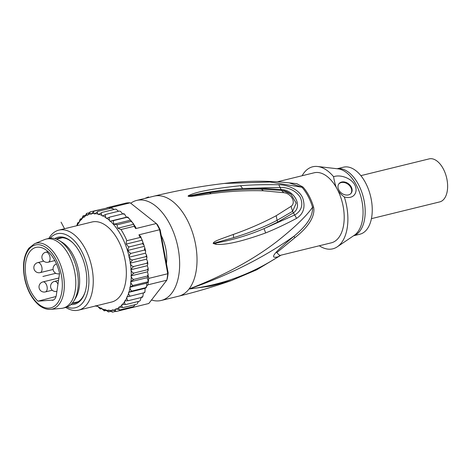 <?xml version="1.0" encoding="UTF-8"?>
<svg xmlns="http://www.w3.org/2000/svg" width="471" height="471" viewBox="0 0 471 471"><rect width="100%" height="100%" fill="white"/><g stroke="black" fill="none" stroke-linecap="round" stroke-linejoin="round"><path stroke-width="0.71" d="M53.447 300.015L37.974 301.175L56.025 296.512M52.199 300.339A10.409 5.852 -103.8 0 0 52.834 300.239A10.409 5.852 -103.8 0 0 56.373 294.94L59.558 273.251A29.873 16.791 -103.8 0 0 36.049 247.393A29.873 16.791 -103.8 0 0 29.903 251.579A29.873 16.791 -103.8 0 0 37.974 301.175M34.524 243.743L44.557 239.604A35.537 19.976 76.2 0 1 46.17 239.074A35.537 19.976 76.2 0 1 71.845 261.729A35.537 19.976 76.2 0 1 70.291 303.147A35.537 19.976 76.2 0 1 63.108 308.105A35.537 19.976 76.2 0 1 61.43 308.381L50.621 309.359A33.906 19.058 76.2 0 0 59.075 304.366A33.906 19.058 76.2 0 0 60.041 263.53A33.906 19.058 76.2 0 0 34.524 243.743L28.819 248.252C23.309 256.165 22.084 267.045 25.146 280.904C27.771 291.049 32.099 298.891 38.127 304.425C40.618 306.821 45.616 309.818 50.621 309.359M63.108 308.105L65.593 307.492A35.537 19.976 -103.8 0 0 72.775 302.541A35.537 19.976 -103.8 0 0 73.947 300.845A35.537 19.976 -103.8 0 0 76.526 268.217A35.537 19.976 -103.8 0 0 59.134 240.493A35.537 19.976 -103.8 0 0 48.654 238.461L46.17 239.074M59.134 240.493L61.889 242.135A32.964 18.528 76.2 0 1 78.015 267.852A32.964 18.528 76.2 0 1 75.625 298.114L73.947 300.845M56.337 239.115A33.476 18.816 76.2 0 1 59.075 238.026A33.476 18.816 76.2 0 1 73.311 243.336M54.766 238.597A34.507 19.399 76.2 0 1 72.993 243.018A34.507 19.399 76.2 0 1 80.064 252.839A34.507 19.399 76.2 0 1 85.063 292.191A34.507 19.399 76.2 0 1 70.944 304.549M85.192 291.761A33.476 18.816 76.2 0 1 75.03 303.053A33.476 18.816 76.2 0 1 72.104 303.359M67.017 307.045A38.116 21.425 -103.8 0 0 87.535 292.65A38.116 21.425 -103.8 0 0 81.507 250.972A38.116 21.425 -103.8 0 0 50.126 238.202M65.793 307.445A41.207 23.161 -103.8 0 0 78.527 310.153A41.207 23.161 -103.8 0 0 85.233 248.759A41.207 23.161 -103.8 0 0 58.887 230.119A41.207 23.161 -103.8 0 0 48.854 238.414M78.527 310.153L111.627 302.035A41.207 23.161 -103.8 0 0 118.327 240.634A41.207 23.161 -103.8 0 0 91.986 222L58.887 230.119M79.034 222.43L78.274 222.618C77.356 222.848 77.438 222.995 78.522 223.054L79.016 223.06L79.04 222.253A49.443 27.795 76.2 0 1 81.077 219.621L81.583 219.739L81.671 218.974A49.443 27.795 76.2 0 1 83.979 216.913L84.497 217.143L84.65 216.43A49.443 27.795 76.2 0 1 87.194 214.982L87.706 215.312L87.924 214.67A49.443 27.795 76.2 0 1 90.656 213.852L91.156 214.281L91.433 213.716A49.443 27.795 76.2 0 1 94.312 213.546L94.789 214.07L95.118 213.587A49.443 27.795 76.2 0 1 98.092 214.07L98.539 214.676L98.916 214.293A49.443 27.795 76.2 0 1 101.936 215.418L102.348 216.089L102.766 215.812A49.443 27.795 76.2 0 1 105.928 217.655L106.334 218.426L110.002 217.043C109.078 217.302 108.931 218.438 109.555 220.457L109.873 221.246L110.355 221.182A49.443 27.795 76.2 0 1 121.789 236.66A49.443 27.795 76.2 0 1 129.066 256.518L129.366 257.878A49.443 27.795 76.2 0 1 130.249 262.606L130.455 263.972C131.615 265.838 132.681 266.68 133.658 266.492L131.02 269.171L131.115 270.519A49.443 27.795 76.2 0 1 131.256 275.37L130.944 275.876L131.238 276.677A49.443 27.795 76.2 0 1 130.985 281.334L130.626 281.752L130.861 282.582A49.443 27.795 76.2 0 1 130.22 286.974L129.813 287.292L129.99 288.134A49.443 27.795 76.2 0 1 128.966 292.185L128.518 292.397L128.63 293.245A49.443 27.795 76.2 0 1 127.247 296.877L126.77 296.983L126.817 297.813A49.443 27.795 76.2 0 1 125.092 300.975L124.591 300.969L124.574 301.776A49.443 27.795 76.2 0 1 122.537 304.407L122.024 304.29L121.936 305.055A49.443 27.795 76.2 0 1 119.628 307.116L119.116 306.886L118.963 307.598A49.443 27.795 76.2 0 1 116.414 309.047L115.907 308.717L115.689 309.359A49.443 27.795 76.2 0 1 112.952 310.177L112.457 309.747L112.18 310.312A49.443 27.795 76.2 0 1 109.301 310.483L108.825 309.959L108.495 310.442A49.443 27.795 76.2 0 1 105.516 309.959L105.068 309.353L104.692 309.735A49.443 27.795 76.2 0 1 101.671 308.617L101.265 307.94L100.841 308.217A49.443 27.795 76.2 0 1 97.68 306.374L97.273 305.602L96.861 305.803C95.978 306.274 96.002 306.397 96.914 306.174L97.497 306.032M96.702 305.691A49.443 27.795 76.2 0 0 96.861 305.803C95.978 306.274 96.002 306.397 96.914 306.174M101.718 308.688L100.223 308.935L97.68 306.374M100.882 308.894C99.964 309.111 99.952 308.888 100.841 308.217M104.209 310.778L101.671 308.617M105.999 310.53L104.291 310.825L104.692 309.735M108.359 311.89L105.516 309.959M110.497 311.472L108.253 311.879M108.883 311.867C107.959 312.079 107.83 311.602 108.495 310.442M112.528 312.114L109.301 310.483M115.472 311.413L112.781 312.073C111.851 312.285 111.656 311.696 112.18 310.312M129.755 308.169L116.514 311.419L112.952 310.177M116.514 311.419C115.589 311.625 115.313 310.937 115.689 309.359M129.819 308.152L131.162 307.174M133.264 306.662L120.028 309.912L116.414 309.047M120.028 309.912C119.098 310.112 118.739 309.341 118.963 307.598M133.658 306.497L135.142 304.66M136.496 304.325L123.255 307.575L119.628 307.116M123.255 307.575C122.325 307.775 121.883 306.939 121.936 305.055M137.167 303.942L138.415 301.44M139.387 301.204L140.258 300.551L139.387 301.204L126.146 304.454L122.537 304.407M126.146 304.454C125.209 304.655 124.685 303.76 124.574 301.776M140.258 300.551L141.123 297.537M141.636 296.918C142.719 296.977 142.801 297.119 141.883 297.348L128.648 300.598L125.092 300.975M128.648 300.598C127.712 300.798 127.099 299.874 126.817 297.813M141.883 297.348L142.872 296.436L143.319 292.986M143.79 292.821L127.247 296.877M130.72 296.076C129.778 296.277 129.083 295.335 128.63 293.245M143.955 292.827L144.98 291.684L145.068 288.334L128.518 292.397M129.813 287.292L146.357 283.23L146.928 285.956L145.563 287.716C146.481 287.493 146.463 287.628 145.51 288.122C146.463 287.628 146.481 287.493 145.563 287.716L132.322 290.966L128.966 292.185M145.068 288.334L145.51 288.122M132.322 290.966C131.38 291.166 130.602 290.224 129.99 288.134M146.24 287.669L146.634 286.027M146.357 283.23L148.324 281.699L133.434 285.349L130.22 286.974M133.434 285.349C132.492 285.55 131.633 284.631 130.861 282.582M147.176 277.69L148.341 276.347L148.724 278.402A51.504 28.949 76.2 0 1 148.324 281.699L147.176 277.69L130.626 281.752M147.27 276.083L148.147 274.581L148.041 276.418L147.27 276.083L134.029 279.332L130.985 281.334M148.341 276.347L148.041 276.418M134.029 279.332C133.087 279.533 132.157 278.649 131.238 276.677M148.147 274.581L147.494 271.814L130.944 275.876M147.494 271.814L148.2 270.213L147.346 269.759L134.105 273.009L131.256 275.37M134.105 273.009C133.158 273.209 132.163 272.379 131.115 270.519M147.346 269.759L148.141 268.252L147.317 265.703L130.767 269.765M147.317 265.703L147.841 263.86L146.893 263.242L133.658 266.492M146.893 263.242L147.606 261.682L146.593 259.144L130.043 263.201M146.593 259.144L146.958 257.296L145.928 256.642L132.687 259.886L130.249 262.606M132.687 259.886C131.739 260.098 130.632 259.427 129.366 257.878M145.928 256.642L146.581 255.27L145.48 253.186L128.936 257.248M144.462 250.066L144.732 247.664L145.616 250.931L144.462 250.066L131.221 253.316C130.284 253.569 129.566 254.64 129.066 256.518M145.616 250.931L145.48 253.186M144.732 247.664L144.273 246.368L127.906 250.389C129.213 252.385 130.32 253.363 131.221 253.316M144.273 246.368L144.002 245.267L142.519 243.637L129.284 246.886C128.506 247.193 128.047 248.358 127.906 250.389M142.519 243.637C143.084 243.283 142.978 242.123 142.189 240.163L126.275 244.066C127.511 245.921 128.512 246.857 129.284 246.886M114.047 224.22L130.42 220.204L129.054 218.414L127.099 217.278L113.858 220.522C113.122 220.881 113.187 222.112 114.047 224.22L117.538 224.708C116.973 225.061 117.085 226.221 117.868 228.182L120.976 229.524L134.217 226.274L133.782 224.278L117.868 228.182M113.858 220.522L110.355 221.182M142.189 240.163C141.506 238.373 140.817 237.472 140.134 237.461L126.899 240.705C126.299 241.034 126.093 242.159 126.275 244.066M129.855 308.14L148.801 303.495L166.805 280.198L167.358 278.326A49.443 27.795 -103.8 0 0 168.153 272.927L160.199 229.872A49.443 27.795 -103.8 0 0 157.455 224.679L156.337 223.525L135.654 228.6L135.866 227.422L131.091 220.74L130.779 221.458L117.538 224.708M133.782 224.278C132.545 222.424 131.544 221.482 130.779 221.458M130.42 220.204L131.091 220.74M126.905 217.119C127.953 216.996 128.018 217.049 127.099 217.278C128.018 217.049 127.953 216.996 126.905 217.119L109.873 221.246M123.944 213.71L124.627 214.258L123.243 213.793L110.002 217.043M124.627 214.258L126.422 217.184M123.243 213.793C124.161 213.569 124.179 213.693 123.296 214.164M122.66 213.94L120.511 211.367L119.275 211.079L106.034 214.329C105.11 214.605 105.074 215.712 105.928 217.655M106.034 214.329L102.766 215.812M119.275 211.079L120.511 211.367M115.265 209.171L116.219 209.271L115.265 209.171L102.024 212.415C101.1 212.668 101.077 213.669 101.936 215.418M116.219 209.271L118.445 211.285M102.024 212.415L98.916 214.293M112.104 208.535L111.274 208.1L98.039 211.349C97.114 211.603 97.138 212.509 98.092 214.07M111.904 208.094L114.159 209.442M98.039 211.349L95.118 213.587M109.902 208.441L109.036 207.487L94.141 211.143C93.223 211.391 93.282 212.191 94.312 213.546M94.141 211.143L91.433 213.716M104.686 208.553L90.338 211.815M87.924 214.67L90.408 211.797C89.49 212.044 89.572 212.727 90.656 213.852M89.001 212.792L86.546 213.445M84.65 216.43L86.894 213.31C85.975 213.551 86.075 214.105 87.194 214.982M85.021 215.312L82.99 216.03L81.671 218.974M83.667 215.641C82.749 215.883 82.855 216.307 83.979 216.913M81.742 218.526L80.2 219.033L81.077 219.621M80.2 219.033L79.04 222.253M78.274 222.618C77.356 222.848 77.438 222.995 78.522 223.054A49.443 27.795 76.2 0 0 77.067 225.656M77.65 222.871L76.785 225.727M146.928 285.956L147.77 284.867L166.805 280.198A51.504 28.949 -103.8 0 0 167.753 273.733L159.628 229.736L138.945 234.811L140.664 236.501L144.002 245.267M168.153 272.927L167.753 273.733L148.724 278.402M148.324 281.699A51.504 28.949 76.2 0 1 147.77 284.867M160.199 229.872L159.628 229.736A51.504 28.949 -103.8 0 0 158.038 226.563A51.504 28.949 -103.8 0 0 156.337 223.525L130.208 202.824L111.18 207.499L111.939 208.1M130.208 202.824A51.504 28.949 -103.8 0 0 125.969 203.078L106.941 207.746A51.504 28.949 76.2 0 1 109.036 207.487A51.504 28.949 76.2 0 1 111.18 207.499M106.693 208.064L106.941 207.746M166.434 263.625A29.873 16.791 -103.8 0 0 161.241 235.506M130.72 203.231A51.504 28.949 76.2 0 1 136.696 200.422A51.504 28.949 76.2 0 1 173.905 233.251A51.504 28.949 76.2 0 1 171.656 293.286A51.504 28.949 76.2 0 1 161.241 300.463A51.504 28.949 76.2 0 1 151.491 300.009M148.765 197.461L148.477 196.913L144.903 198.409M283.595 182.253L296.795 183.678L303.006 187.069A7.212 4.109 -41.9 0 1 301.929 187.24A36.185 20.341 76.2 0 1 307.769 195.653A36.185 20.341 76.2 0 1 312.538 207.281C306.327 216.195 294.534 227.54 277.154 241.305C253.622 259.503 224.249 275.411 189.03 289.023A51.504 28.949 -103.8 0 1 178.621 296.2C196.531 291.802 214.17 286.574 231.538 280.516L211.214 286.021L189.03 289.023C228.782 275.241 263.807 257.608 294.104 236.136C282.459 245.897 275.988 251.879 274.687 254.087C272.403 257.031 273.569 257.914 278.178 256.742C250.813 274.416 221.099 285.179 189.03 289.023A51.504 28.949 -103.8 0 0 191.279 228.988A51.504 28.949 -103.8 0 0 154.07 196.154L136.696 200.422M280.274 255.347L278.178 256.742L281.063 255.152M294.699 237.837L294.104 236.136C303.024 228.629 313.044 218.715 312.538 207.281A7.212 0.483 163.6 0 0 313.574 207.034C314.746 212.144 313.586 223.113 294.699 237.837L276.724 252.686L279.792 255.465M279.78 255.47L331.325 242.818A36.055 20.265 -103.8 0 0 337.678 190.049L336.683 188.165C335.452 185.609 334.422 181.782 333.58 176.69C341.257 174.099 351.802 178.862 354.81 184.973C358.172 190.896 354.893 199.857 344.313 196.955C341.234 194.676 339.02 192.374 337.678 190.049M344.313 196.955A42.237 23.738 76.2 0 1 337.283 246.81A42.237 23.738 76.2 0 1 319.314 245.768M338.843 189.99A7.724 5.835 37.7 0 0 344.955 194.811A7.724 5.835 37.7 0 0 351.166 193.192A7.724 5.835 37.7 0 0 351.254 186.946A7.724 5.835 37.7 0 0 345.143 182.124A7.724 5.835 37.7 0 0 338.937 183.743A7.724 5.835 37.7 0 0 338.843 189.99M302.129 175.736A42.237 23.738 76.2 0 1 317.578 166.499A42.237 23.738 76.2 0 1 333.58 176.69M336.683 188.165A36.055 20.265 -103.8 0 0 314.139 172.792L277.531 181.771M289.059 182.83L301.929 187.24L269.924 182L224.172 183.455C245.974 180.729 267.605 180.523 289.059 182.83L289.035 182.83M213.127 243.407L215.959 244.325C225.627 245.208 242.194 241.411 265.656 232.945C275.294 229.041 285.609 224.172 296.595 218.35C303.56 213.834 305.608 207.087 302.735 198.108C299.391 189.572 287.528 184.744 278.814 184.773C264.625 184.455 251.855 184.767 240.498 185.709C214.205 188.477 197.343 191.579 189.913 195.012C188.512 195.542 187.929 195.954 188.165 196.248C190.461 196.743 191.903 196.301 211.22 193.675C228.353 191.279 245.756 190.313 263.419 190.784L283.848 192.698C291.419 193.487 296.318 202.671 291.078 206.345L276.2 215.712C262.859 222.848 248.57 229.089 233.328 234.446C215.7 240.811 214.07 241.346 213.127 243.407L233.675 237.631L213.334 243.336L215.948 243.036L213.334 243.336M233.328 234.446L233.675 237.631C250.413 232.509 264.885 226.739 277.101 220.322L277.69 222.106L293.245 212.933C303.218 206.51 294.31 189.66 280.846 189.507L260.175 188.229L242.671 188.541L280.345 187.37C289.288 187.499 295.947 190.843 300.315 197.408C303.395 204.873 301.593 210.702 294.911 214.882L264.037 228.618L277.69 222.106M265.656 232.945L264.037 228.618C248.706 235.182 232.674 239.986 215.948 243.036L215.959 244.325M296.595 218.35L292.573 211.314L277.101 220.322L276.2 215.712M290.913 194.14C287.663 192.009 285.043 190.855 283.065 190.667L290.913 194.14L296.206 203.166L292.573 211.314L291.078 206.345M283.065 190.667L281.511 190.419L283.848 192.698M211.22 193.675L209.395 192.745C227.74 190.125 244.949 188.924 261.011 189.142L281.511 190.419L278.814 184.773M188.165 196.248L209.395 192.745L190.879 195.547C207.222 191.909 224.484 189.572 242.671 188.541L240.498 185.709M189.913 195.012L190.879 195.547L188.376 196.207M353.58 235.765L359.915 234.211A34.507 19.399 -103.8 0 0 365.531 182.795A34.507 19.399 -103.8 0 0 343.465 167.187L337.136 168.742M360.857 175.648L429.158 158.886A22.149 12.446 76.2 0 1 443.317 168.906A22.149 12.446 76.2 0 1 439.714 201.906L371.413 218.662M338.743 184.02A7.724 5.835 -142.3 0 1 350.842 187.482A7.724 5.835 -142.3 0 1 350.948 193.451M61.065 222.147L64.551 228.729M55.813 273.298L42.896 276.471M28.802 249.5A32.369 18.198 76.2 0 1 56.037 259.633A32.369 18.198 76.2 0 1 57.315 303.359A32.369 18.198 76.2 0 1 30.073 293.227A32.369 18.198 76.2 0 1 28.802 249.5M106.752 218.226A49.443 27.795 76.2 0 1 109.555 220.457M130.455 263.972A49.443 27.795 76.2 0 1 131.02 269.171M120.976 229.524A51.504 28.949 76.2 0 1 124.114 234.888A51.504 28.949 76.2 0 1 124.279 235.2A51.504 28.949 76.2 0 1 126.899 240.705M135.654 228.6A51.504 28.949 -103.8 0 0 134.217 226.274M140.134 237.461A51.504 28.949 -103.8 0 0 138.945 234.811M303.006 187.069A36.055 20.265 -103.8 0 1 309.117 195.989A36.055 20.265 76.2 0 1 313.574 207.034M263.419 190.784L260.175 188.229M317.578 166.499L337.99 168.836A34.942 19.641 76.2 0 1 356.264 184.885A34.942 19.641 76.2 0 1 354.292 235.282L337.283 246.81M337.224 168.748A34.507 19.399 76.2 0 1 358.466 184.526A34.507 19.399 76.2 0 1 353.656 235.718M45.387 291.914A5.152 2.897 -103.8 0 0 46.223 284.237A5.152 2.897 -103.8 0 0 42.932 281.911A5.152 5.152 0 0 0 39.605 289.324A5.152 5.152 0 0 0 45.387 291.914L52.275 290.224M40.218 272.615A5.152 2.897 -103.8 0 0 41.054 264.938A5.152 2.897 -103.8 0 0 37.762 262.612A5.152 5.152 0 0 0 34.436 270.024A5.152 5.152 0 0 0 40.218 272.615L53.105 269.453M48.272 262.194A5.152 2.897 -103.8 0 0 49.108 254.517A5.152 2.897 -103.8 0 0 45.817 252.185A5.152 5.152 0 0 0 42.49 259.598A5.152 5.152 0 0 0 48.272 262.194L54.848 260.581M59.434 273.739A5.152 2.897 -103.8 0 0 59.487 273.728L59.434 273.739A5.152 5.152 0 0 1 53.653 271.149A5.152 5.152 0 0 1 56.467 263.89M57.968 284.09A5.152 2.897 -103.8 0 0 57.786 283.725A5.152 2.897 -103.8 0 0 54.489 281.393A5.152 5.152 0 0 0 51.168 288.805A5.152 5.152 0 0 0 56.891 291.408M62.39 237.743L56.52 239.186M96.219 306.256L95.531 305.714M104.291 310.825L103.938 310.695M148.2 270.213L148.141 268.252M147.841 263.86L147.606 261.682M146.958 257.296L146.581 255.27M127.741 217.06L129.054 218.414M142.507 297.101L142.872 296.436M144.609 292.656L144.98 291.684M178.621 296.2L161.241 300.463M231.538 280.516L256.742 269.783L281.093 255.147M224.172 183.455C200.593 186.245 177.226 190.478 154.07 196.154M78.104 301.77L72.228 303.212M58.863 278.002L42.932 281.911M43.738 261.14L37.762 262.612M48.083 251.632L45.817 252.185M58.51 280.404L54.489 281.393"/></g></svg>
